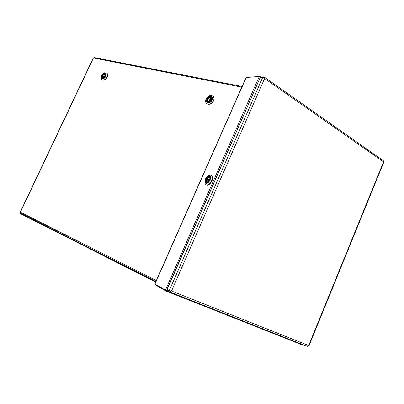 <?xml version="1.0" encoding="UTF-8"?>
<svg xmlns="http://www.w3.org/2000/svg" width="404" height="404" viewBox="0 0 404 404"><rect width="100%" height="100%" fill="white"/><g stroke="black" fill="none" stroke-linecap="round" stroke-linejoin="round"><path stroke-width="0.61" d="M27.553 217.281L20.336 213.666L20.513 213.297M302.566 344.556L302.243 344.95L296.768 342.744M173.947 293.612L173.725 294.122L165.958 291.052L155.096 284.709L155.303 284.234M246.672 77.316L260.161 76.457L259.979 76.861M260.918 76.987L260.161 76.457M302.445 344.506L302.268 344.945M297.536 342.562L296.804 342.754L173.745 294.077L296.804 342.754M173.781 293.986L174.19 293.703M165.958 291.052L166.196 290.516M302.243 344.95L302.424 344.501M155.742 281.416L155.747 281.906M27.517 217.261L155.671 282.078L27.517 217.261L27.214 216.544M246.041 77.472L154.843 283.951L165.453 290.143L174.119 293.683M165.453 290.143L259.181 76.699L246.071 77.406M155.863 281.649L20.629 213.221L20.24 212.08L93.243 57.989L94.208 57.55M259.181 76.699L260.338 77.018L260.176 77.351M207.373 185.184C209.151 184.936 210.676 183.512 211.948 180.916C212.772 178.927 212.868 177.356 212.246 176.194M205.853 179.154C207.59 176.265 208.989 175.664 210.04 177.366L209.646 179.987L207.095 182.719C205.414 182.876 205 181.689 205.853 179.154M210.11 177.942L209.363 176.901C210.075 177.452 210.131 178.487 209.54 180.002C208.676 181.704 207.701 182.527 206.611 182.467L205.777 181.194M205.449 179.068L204.974 182.29C206.247 184.325 207.944 183.588 210.06 180.078C211.085 177.008 210.59 175.563 208.575 175.745C207.318 176.225 206.277 177.331 205.449 179.068M208.525 175.765L209.666 175.179L211.272 175.28C212.504 176.24 212.6 178.043 211.57 180.694C209.822 184.017 207.969 185.396 206.01 184.83L205.091 183.492L204.974 182.32M206.186 184.916L206.298 184.987C208.257 185.552 210.11 184.173 211.858 180.851C212.893 178.199 212.792 176.397 211.56 175.437L211.489 175.402M206.722 182.563L207.671 182.441M207.504 180.103L208.025 179.058L207.504 180.103M207.217 181.416L206.989 181.931L206.464 181.81L206.691 181.3C206.146 179.871 206.671 178.684 208.262 177.73L208.489 177.215L209.014 177.326L208.787 177.841C209.343 179.27 208.817 180.462 207.217 181.416M207.156 181.548L206.691 181.3M208.954 177.467L208.489 177.215M208.262 177.73L209.004 178.129M27.033 216.453L20.2 213.14L20.336 212.847M20.331 212.408L20.311 212.701M170.018 291.158L169.665 291.91L171.533 291.011L169.21 290.678L166.948 289.35L260.277 77.341L167.165 289.496M169.756 291.935L307.262 346.415L308.651 345.577L383.532 161.878L262.792 77.22L260.277 77.341M263.979 77.927L263.484 77.543L263.787 76.851L264.241 77.028L264.595 78.507L171.533 291.011L309.02 345.688L383.785 162.241L383.305 160.661M169.569 291.865L166.746 290.229L167.074 289.476L169.963 291.138L170.948 290.946M170.392 290.855L169.21 290.678L262.792 77.22M263.787 76.851L260.317 77.018M263.948 77.871L263.433 77.548M155.924 281.507L20.629 213.221M211.534 99.98L210.171 101.566L207.555 101.631L207.247 99.025C208.419 97.122 209.747 96.576 211.236 97.384L211.534 99.98M211.63 99.884L210.095 101.677C207.308 102.682 206.212 101.727 206.808 98.818C208.282 95.213 213.347 96.298 211.63 99.884M212.156 100C212.878 96.531 211.59 95.349 208.282 96.455L206.247 98.803C204.278 103.086 210.353 104.363 212.156 100M213.474 100.636C214.231 98.758 214.059 97.258 212.969 96.142C211.752 95.177 210.282 95.172 208.55 96.122L205.964 99.111C205.262 100.965 205.464 102.434 206.565 103.52C209.146 104.894 211.449 103.934 213.474 100.636M206.661 103.601L206.737 103.666C209.317 105.045 211.62 104.086 213.645 100.788C214.403 98.909 214.231 97.409 213.135 96.293L213.039 96.208M209.54 98.99L208.989 99.854L209.54 98.99M210.423 97.839L209.898 97.374L210.565 97.521L210.524 98.086C211.196 99.47 210.676 100.475 208.969 101.091L208.767 101.54L208.1 101.394L208.146 100.833C207.469 99.45 207.984 98.45 209.696 97.824L209.898 97.374M209.696 97.824L210.893 98.874L209.913 99.268M210.656 98.228L210.363 97.97M208.828 101.399L208.302 100.944M209.227 100.061L208.989 101.091M104.04 77.992L102.495 78.038L102.035 76.659M105.469 76.341L103.475 78.265C101.788 78.487 101.268 77.583 101.924 75.553C103.767 73.109 105.06 72.932 105.792 75.023L105.469 76.341M105.853 76.427C106.641 73.972 106.02 72.872 103.995 73.124L101.545 75.472L101.146 77.108C102.05 79.613 103.621 79.386 105.853 76.427M101.167 76.755L101.025 77.841L101.858 79.76C103.717 80.553 105.434 79.623 107.01 76.972C107.762 75.184 107.656 73.861 106.696 72.993L104.641 72.776L103.661 73.26M101.96 79.825L102.05 79.896C103.904 80.689 105.621 79.765 107.196 77.114C107.949 75.326 107.843 73.998 106.883 73.134L106.782 73.063M103.838 74.124L105.277 74.144L105.717 75.644M104.01 75.649L103.565 76.407L104.01 75.649M104.787 74.573L104.383 74.275L104.873 74.381L104.727 74.785C105.267 75.912 104.838 76.79 103.444 77.432L103.262 77.815L102.773 77.704L102.929 77.305C102.379 76.184 102.808 75.301 104.207 74.659L104.383 74.275M104.207 74.659L105.005 75.25M103.353 77.613L102.954 77.321M105 75.811L104.636 76.088M104.116 76.811L103.974 77.25M166.968 290.85L167.14 290.456M154.99 284.052L246.283 77.336M208.03 177.043L209.373 176.907C208.05 176.634 206.969 177.406 206.131 179.219C205.586 181.027 205.661 182.073 206.363 182.371M206.156 179.224C207.005 175.942 211.277 176.841 209.338 179.921C208.464 183.234 204.217 182.265 206.156 179.224M241.774 87.138L93.46 57.979L20.412 212.181L156.343 280.563M208.782 102.035L207.58 101.636L207.277 99.046M211.363 99.904C210.792 102.848 205.383 101.626 207.313 99.005C207.863 96.086 213.287 97.268 211.363 99.904M207.292 99.005C208.095 97.561 209.166 96.91 210.504 97.046L211.242 97.415L211.792 98.546M103.141 78.24L102.525 78.038L102.101 76.447M105.313 76.376C104.697 78.866 100.722 77.967 102.338 75.715C102.944 73.24 106.929 74.109 105.313 76.376M103.666 74.255L104.888 73.988L105.666 74.7M210.075 177.765L210.04 177.366M204.974 182.29L205.091 183.492M211.56 175.437L211.272 175.28M208.575 175.745L209.666 175.179M207.454 182.527L207.095 182.719M208.378 180.578L207.464 180.088M208.934 179.553L208.025 179.058M209.691 177.083L209.373 176.907M307.262 346.415L169.665 291.91M264.241 77.028L383.351 160.696M94.112 57.535L242.062 86.486M208.282 96.455L208.55 96.122M206.247 98.803L205.964 99.111M211.393 97.551L211.242 97.415C209.732 96.596 208.403 97.127 207.257 99.01L207.747 101.778M210.646 99.914L209.676 99.061M209.964 100.702L208.989 99.854M103.995 73.124L104.641 72.776M101.146 77.108L101.025 77.841M105.404 74.255L105.287 74.169C104.181 73.695 103.187 74.21 102.308 75.715L102.646 78.129M104.853 76.25L104.086 75.679M104.338 76.972L103.565 76.407"/></g></svg>
